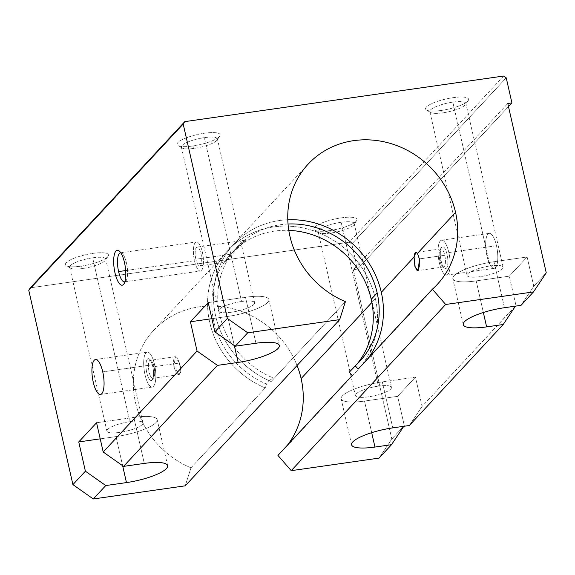 <?xml version="1.0" encoding="UTF-8"?>
<svg xmlns="http://www.w3.org/2000/svg" width="575" height="575" viewBox="0 0 575 575"><rect width="100%" height="100%" fill="white"/><g stroke="black" fill="none" stroke-linecap="round" stroke-linejoin="round"><path stroke-width="0.43" stroke-dasharray="2.88 2.16" d="M271.163 381.541A88.241 81.039 -137.1 0 1 233.838 244.088A88.241 81.039 -137.1 0 1 287.787 219.772A88.241 81.039 42.9 0 0 213.929 288.592A88.241 81.039 42.9 0 0 271.163 381.541L345.41 301.645L271.163 381.541L272.413 377.624L266.469 384.014A83.828 76.993 -137.1 0 1 231.136 253.482A83.828 76.993 -137.1 0 1 288.794 230.374A83.828 76.993 42.9 0 0 212.613 292.574A83.828 76.993 42.9 0 0 266.469 384.014L272.413 377.624L271.163 381.541M288.032 224.006A83.828 76.993 42.9 0 0 237.072 247.092A83.828 76.993 42.9 0 0 272.413 377.624A83.828 76.993 -137.1 0 1 218.148 289.455A83.828 76.993 -137.1 0 1 288.032 224.006M230.41 254.294L225.702 260.432L225.616 261.596L236.641 247.559L242.434 242.14L245.338 240.501L231.567 253.014L245.467 240.17L224.897 262.279L226.277 259.548L230.41 254.294L195.874 259.232A9.487 3.012 81.9 0 1 197.937 247.322A9.487 3.012 81.9 0 1 201.473 262.89A9.487 3.012 81.9 0 1 195.874 259.232A9.487 3.012 -98.1 0 0 199.777 265.873A9.487 3.012 -98.1 0 0 201.415 256.055A9.487 3.012 -98.1 0 0 197.088 247.092A9.487 3.012 -98.1 0 0 195.874 259.232L230.41 254.294M190.972 467.827A88.241 81.039 -137.1 0 1 153.654 330.373A88.241 81.039 -137.1 0 1 297.059 365.499A88.241 81.039 42.9 0 0 156.501 327.47A88.241 81.039 42.9 0 0 190.972 467.827L185.236 485.817L190.972 467.827L265.219 387.931L190.972 467.827M371.881 302.457L375.367 298.698A88.241 81.039 42.9 0 0 312.786 230.525A88.241 81.039 42.9 0 0 227.901 250.477A88.241 81.039 42.9 0 0 265.219 387.931L266.469 384.014L265.219 387.931A88.241 81.039 -137.1 0 1 235.585 243.304A88.241 81.039 -137.1 0 1 375.367 298.698L371.881 302.457M179.371 363.062C176.64 351.771 171.415 357.442 174.469 368.388C178.171 379.45 183.375 373.836 179.371 363.062L180.758 370.789L179.249 374.577L173.923 366.16L175.418 356.701L179.371 363.062L154.014 366.685A9.121 2.897 -98.1 0 0 150.262 360.302A9.121 2.897 -98.1 0 0 148.688 369.739A9.121 2.897 -98.1 0 0 152.849 378.357A9.121 2.897 -98.1 0 0 154.014 366.685L179.371 363.062M503.678 76.029L349.241 242.212L30.346 287.816L349.241 242.212L351.785 244.008L357.485 269.093L353.338 269.682L507.783 103.5L353.338 269.682L391.812 439.012L353.338 269.682L357.485 269.093L351.785 244.008L349.241 242.212L503.678 76.029M80.989 266.16A22.058 5.204 167.2 0 0 107.834 254.013A22.058 5.204 167.2 0 0 71.968 259.138A22.058 5.204 167.2 0 0 80.989 266.16A22.058 5.204 -12.8 0 1 66.341 265.743A22.058 5.204 -12.8 0 1 85.783 254.696A22.058 5.204 -12.8 0 1 108.078 256.263A22.058 5.204 -12.8 0 1 80.989 266.16L82.728 268.518A18.479 4.356 -12.8 0 1 69.683 267.26A18.479 4.356 -12.8 0 1 92.676 257.816L129.9 421.655A18.479 4.356 -12.8 0 1 137.461 427.541A18.479 4.356 -12.8 0 1 107.417 431.832A18.479 4.356 -12.8 0 1 129.9 421.655A18.479 4.356 167.2 0 0 106.907 431.106A18.479 4.356 167.2 0 0 125.896 431.257A18.479 4.356 167.2 0 0 142.945 422.912A18.479 4.356 167.2 0 0 129.9 421.655L92.676 257.816A18.479 4.356 -12.8 0 1 105.721 259.073A18.479 4.356 -12.8 0 1 82.728 268.518L80.989 266.16M192.661 146A22.058 5.204 167.2 0 0 219.506 133.846A22.058 5.204 167.2 0 0 183.641 138.978A22.058 5.204 167.2 0 0 192.661 146A22.058 5.204 -12.8 0 1 178.013 145.583A22.058 5.204 -12.8 0 1 197.448 134.536A22.058 5.204 -12.8 0 1 219.751 136.095A22.058 5.204 -12.8 0 1 192.661 146L194.4 148.357A18.479 4.356 -12.8 0 1 181.355 147.099A18.479 4.356 -12.8 0 1 204.348 137.648L241.572 301.494A18.479 4.356 -12.8 0 1 249.133 307.373A18.479 4.356 -12.8 0 1 219.089 311.672A18.479 4.356 -12.8 0 1 241.572 301.494A18.479 4.356 167.2 0 0 218.579 310.938A18.479 4.356 167.2 0 0 237.561 311.097A18.479 4.356 167.2 0 0 254.617 302.752A18.479 4.356 167.2 0 0 241.572 301.494L204.348 137.648A18.479 4.356 -12.8 0 1 217.393 138.913A18.479 4.356 -12.8 0 1 194.4 148.357L192.661 146M329.482 230.625A22.058 5.204 167.2 0 0 356.32 218.478A22.058 5.204 167.2 0 0 320.455 223.603A22.058 5.204 167.2 0 0 329.482 230.625A22.058 5.204 -12.8 0 1 314.827 230.208A22.058 5.204 -12.8 0 1 334.269 219.161A22.058 5.204 -12.8 0 1 356.565 220.728A22.058 5.204 -12.8 0 1 329.482 230.625L331.214 232.983A18.479 4.356 -12.8 0 1 318.169 231.725A18.479 4.356 -12.8 0 1 341.162 222.281L378.393 386.12A18.479 4.356 -12.8 0 1 385.947 392.006A18.479 4.356 -12.8 0 1 355.903 396.297A18.479 4.356 -12.8 0 1 378.393 386.12A18.479 4.356 167.2 0 0 355.393 395.571A18.479 4.356 167.2 0 0 374.382 395.722A18.479 4.356 167.2 0 0 391.431 387.378A18.479 4.356 167.2 0 0 378.393 386.12L341.162 222.281A18.479 4.356 -12.8 0 1 354.207 223.538A18.479 4.356 -12.8 0 1 331.214 232.983L329.482 230.625M441.147 110.465A22.058 5.204 167.2 0 0 467.993 98.311A22.058 5.204 167.2 0 0 432.127 103.442A22.058 5.204 167.2 0 0 441.147 110.465A22.058 5.204 -12.8 0 1 426.499 110.048A22.058 5.204 -12.8 0 1 445.934 99.001A22.058 5.204 -12.8 0 1 468.237 100.56A22.058 5.204 -12.8 0 1 441.147 110.465L442.887 112.822A18.479 4.356 -12.8 0 1 429.841 111.564A18.479 4.356 -12.8 0 1 452.834 102.113L490.058 265.959A18.479 4.356 -12.8 0 1 497.619 271.838A18.479 4.356 -12.8 0 1 467.576 276.137A18.479 4.356 -12.8 0 1 490.058 265.959A18.479 4.356 167.2 0 0 467.065 275.403A18.479 4.356 167.2 0 0 486.048 275.562A18.479 4.356 167.2 0 0 503.103 267.217A18.479 4.356 167.2 0 0 490.058 265.959L452.834 102.113A18.479 4.356 -12.8 0 1 465.879 103.378A18.479 4.356 -12.8 0 1 442.887 112.822L441.147 110.465M527.124 256.982L493.997 261.726A33.091 7.806 167.2 0 0 454.027 275.756A33.091 7.806 167.2 0 0 476.172 280.902L509.306 276.158L527.124 256.982L509.306 276.158L515.955 305.426L422.107 406.417L415.459 377.15L397.634 396.326L404.283 425.593L391.812 439.012L379.047 458.103L391.812 439.012L404.283 425.593L403.808 426.298L404.283 425.593L397.634 396.326L415.459 377.15L382.325 381.886A33.091 7.806 167.2 0 0 342.355 395.916A33.091 7.806 167.2 0 0 364.507 401.062L397.634 396.326L364.507 401.062L371.687 432.666L364.507 401.062A33.091 7.806 -12.8 0 1 341.147 398.806A33.091 7.806 -12.8 0 1 382.325 381.886L392.775 427.879L382.325 381.886L415.459 377.15L422.107 406.417L515.48 306.137L515.955 305.426L509.306 276.158L476.172 280.902A33.091 7.806 -12.8 0 1 452.82 278.645A33.091 7.806 -12.8 0 1 493.997 261.726L527.124 256.982L533.78 286.249L527.124 256.982M100.222 438.854L116.021 436.598A33.091 7.806 167.2 0 0 155.99 422.567A33.091 7.806 167.2 0 0 133.838 417.421L96.564 422.754L133.838 417.421L144.289 463.414L133.838 417.421A33.091 7.806 -12.8 0 1 157.198 419.678A33.091 7.806 -12.8 0 1 116.021 436.598L100.222 438.854M546.25 272.83L533.78 286.249L546.25 272.83M496.484 245.733A17.645 5.606 -98.1 0 0 486.062 238.92A17.645 5.606 -98.1 0 0 492.646 267.893A17.645 5.606 -98.1 0 0 496.484 245.733A17.645 5.606 81.9 0 1 494.227 268.317A17.645 5.606 81.9 0 1 486.184 251.642A17.645 5.606 81.9 0 1 489.232 233.378A17.645 5.606 81.9 0 1 496.484 245.733L448.852 252.547A17.645 5.606 -98.1 0 0 441.607 240.192A17.645 5.606 -98.1 0 0 438.552 258.455A17.645 5.606 -98.1 0 0 446.603 275.13A17.645 5.606 -98.1 0 0 448.852 252.547L496.484 245.733M277.941 455.393A88.241 81.039 42.9 0 0 287.428 445.187A88.241 81.039 -137.1 0 1 282.922 450.512A88.241 81.039 -137.1 0 1 277.941 455.393M211.895 318.694L227.686 316.437A33.091 7.806 167.2 0 0 267.662 302.407A33.091 7.806 167.2 0 0 245.511 297.261L208.236 302.587L245.511 297.261L255.954 343.246L245.511 297.261A33.091 7.806 -12.8 0 1 268.863 299.518A33.091 7.806 -12.8 0 1 227.686 316.437L211.895 318.694M409.335 425.507L422.107 406.417L409.335 425.507M521.008 305.347L533.78 286.249L521.008 305.347M506.223 77.826L351.785 244.008L506.223 77.826M508.487 106.605L357.485 269.093L508.487 106.605M234.305 345.539L227.686 316.437L234.305 345.539M122.633 465.707L116.021 436.598L122.633 465.707M504.448 307.711L493.997 261.726L504.448 307.711M483.359 312.505L476.172 280.902L483.359 312.505M204.348 137.648A18.479 4.356 167.2 0 0 186.494 142.636A18.479 4.356 167.2 0 0 182.131 148.005A18.479 4.356 167.2 0 0 194.4 148.357A18.479 4.356 167.2 0 0 217.091 140.063A18.479 4.356 167.2 0 0 204.348 137.648M341.162 222.281A18.479 4.356 167.2 0 0 323.308 227.262A18.479 4.356 167.2 0 0 318.945 232.631A18.479 4.356 167.2 0 0 331.214 232.983A18.479 4.356 167.2 0 0 353.905 224.688A18.479 4.356 167.2 0 0 341.162 222.281M352.195 375.497A88.241 81.039 42.9 0 0 357.176 370.616A88.241 81.039 42.9 0 0 375.367 298.698A88.241 81.039 -137.1 0 1 352.195 375.497M349.298 372.169A83.828 76.993 42.9 0 0 356.816 364.327A83.828 76.993 -137.1 0 1 353.941 367.612A83.828 76.993 -137.1 0 1 349.298 372.169M358.132 369.107A88.241 81.039 42.9 0 0 367.619 358.901A88.241 81.039 -137.1 0 1 363.113 364.227A88.241 81.039 -137.1 0 1 358.132 369.107M418.363 269.51L418.154 269.891M126.493 263.084A14.662 4.658 81.9 0 1 126.047 280.787A14.662 4.658 81.9 0 1 124.919 281.779A14.662 4.658 -98.1 0 0 126.493 263.084L124.495 262.624L126.493 263.084A14.662 4.658 -98.1 0 0 120.772 252.806A14.662 4.658 81.9 0 1 122.13 253.438A14.662 4.658 81.9 0 1 126.493 263.084M125.688 270.566L194.479 260.727A14.662 4.658 81.9 0 1 196.355 241.967A14.662 4.658 81.9 0 1 203.04 255.825A14.662 4.658 81.9 0 1 200.502 270.998A14.662 4.658 81.9 0 1 194.479 260.727L125.688 270.566M194.479 260.727A14.662 4.658 -98.1 0 0 203.14 266.39A14.662 4.658 -98.1 0 0 197.671 242.327A14.662 4.658 -98.1 0 0 194.479 260.727M448.852 252.547A17.645 5.606 81.9 0 1 445.014 274.699A17.645 5.606 81.9 0 1 438.438 245.733A17.645 5.606 81.9 0 1 448.852 252.547M441.133 260.856A11.033 3.5 -98.1 0 0 447.645 265.111A11.033 3.5 -98.1 0 0 443.533 247.013A11.033 3.5 -98.1 0 0 441.133 260.856A11.033 3.5 81.9 0 1 441.471 247.537A11.033 3.5 81.9 0 1 447.573 257.162A11.033 3.5 81.9 0 1 444.41 268.115A11.033 3.5 81.9 0 1 441.133 260.856L439.853 260.561A9.121 2.897 -98.1 0 0 442.563 266.563A9.121 2.897 -98.1 0 0 445.194 264.306A9.121 2.897 -98.1 0 0 444.762 255.271A9.121 2.897 -98.1 0 0 440.134 249.55A9.121 2.897 -98.1 0 0 439.853 260.561L441.133 260.856M444.762 255.271A9.121 2.897 81.9 0 1 443.598 266.944A9.121 2.897 81.9 0 1 439.853 260.561A9.121 2.897 81.9 0 1 441.018 248.889A9.121 2.897 81.9 0 1 444.762 255.271L419.405 258.901L444.762 255.271M154.014 366.685A9.121 2.897 81.9 0 1 153.733 377.696A9.121 2.897 81.9 0 1 148.688 369.739A9.121 2.897 81.9 0 1 151.297 360.683A9.121 2.897 81.9 0 1 154.014 366.685L152.734 366.39A11.033 3.5 -98.1 0 0 149.45 359.131A11.033 3.5 -98.1 0 0 146.294 370.077A11.033 3.5 -98.1 0 0 152.397 379.708A11.033 3.5 -98.1 0 0 152.734 366.39L154.014 366.685M154.517 364.471A17.645 5.606 -98.1 0 0 144.095 357.657A17.645 5.606 -98.1 0 0 150.679 386.623A17.645 5.606 -98.1 0 0 154.517 364.471A17.645 5.606 81.9 0 1 152.26 387.054A17.645 5.606 81.9 0 1 144.217 370.379A17.645 5.606 81.9 0 1 147.265 352.116A17.645 5.606 81.9 0 1 154.517 364.471L102.745 371.874L154.517 364.471M152.734 366.39A11.033 3.5 81.9 0 1 150.334 380.233A11.033 3.5 81.9 0 1 146.222 362.128A11.033 3.5 81.9 0 1 152.734 366.39M92.676 257.816A18.479 4.356 167.2 0 0 74.822 262.797A18.479 4.356 167.2 0 0 70.459 268.166A18.479 4.356 167.2 0 0 82.728 268.518A18.479 4.356 167.2 0 0 105.419 260.223A18.479 4.356 167.2 0 0 92.676 257.816M452.834 102.113A18.479 4.356 167.2 0 0 434.98 107.101A18.479 4.356 167.2 0 0 430.618 112.47A18.479 4.356 167.2 0 0 442.887 112.822A18.479 4.356 167.2 0 0 465.577 104.528A18.479 4.356 167.2 0 0 452.834 102.113M233.838 244.088L308.092 164.191M231.136 253.482L231.567 253.014M237.072 247.092L236.641 247.559M153.654 330.373L227.901 250.477M279.313 345.503L268.863 299.518M167.641 465.671L157.198 419.678M463.27 324.631L452.82 278.645M351.598 444.798L341.147 398.806M181.355 147.099L218.579 310.938M254.617 302.752L217.393 138.913M182.131 148.005L178.013 145.583M219.751 136.095L217.091 140.063M318.169 231.725L355.393 395.571M391.431 387.378L354.207 223.538M318.945 232.631L314.827 230.208M356.565 220.728L353.905 224.688M282.922 450.512L357.176 370.616M353.941 367.612L359.885 361.222M363.113 364.227L437.367 284.33M126.047 280.787L123.956 283.928M122.13 253.438L119.248 251.009M124.617 281.851L200.502 270.998M120.47 252.82L196.355 241.967M199.777 265.873L224.897 262.279M197.088 247.092L245.467 240.17M494.227 268.317L446.603 275.13M489.232 233.378L441.607 240.192M442.563 266.563L444.41 268.115M440.134 249.55L441.471 247.537M443.598 266.944L417.191 270.717M441.018 248.889L415.869 252.482M179.249 374.577L152.849 378.357M175.418 356.701L150.262 360.302M153.733 377.696L152.397 379.708M151.297 360.683L149.45 359.131M152.26 387.054L100.496 394.457M147.265 352.116L95.493 359.519M69.683 267.26L106.907 431.106M142.945 422.912L105.721 259.073M70.459 268.166L66.341 265.743M108.078 256.263L105.419 260.223M429.841 111.564L467.065 275.403M503.103 267.217L465.879 103.378M430.618 112.47L426.499 110.048M468.237 100.56L465.577 104.528"/><path stroke-width="0.86" d="M418.154 269.891L415.229 267.727L414.072 257.054L381.304 292.308A88.241 81.039 -137.1 0 1 367.619 358.901A88.241 81.039 42.9 0 0 381.304 292.308A88.241 81.039 42.9 0 0 287.787 219.772A88.241 81.039 -137.1 0 1 381.304 292.308L414.072 257.054C414.446 252.713 415.574 251.498 417.45 253.417L455.558 212.412A88.241 81.039 42.9 0 0 392.969 144.232A88.241 81.039 42.9 0 0 308.092 164.191A88.241 81.039 42.9 0 0 345.41 301.645A88.241 81.039 -137.1 0 1 315.768 157.018A88.241 81.039 -137.1 0 1 455.558 212.412A88.241 81.039 -137.1 0 1 432.378 289.211L445.668 304.477L533.485 291.92L546.25 272.83L507.783 103.5L546.25 272.83L533.485 291.92L445.668 304.477L432.378 289.211L358.132 369.107L355.235 365.779L349.298 372.169L352.195 375.497L277.941 455.393L291.23 470.666L277.941 455.393L352.195 375.497L349.298 372.169L355.235 365.779A83.828 76.993 42.9 0 0 359.885 361.222A83.828 76.993 42.9 0 0 377.164 292.905A83.828 76.993 42.9 0 0 288.032 224.006A83.828 76.993 -137.1 0 1 377.164 292.905L371.227 299.295L377.164 292.905A83.828 76.993 -137.1 0 1 355.235 365.779L358.132 369.107L432.378 289.211A88.241 81.039 42.9 0 0 437.367 284.33A88.241 81.039 42.9 0 0 455.558 212.412L417.45 253.417L419.405 258.901L418.363 269.51M288.794 230.374A83.828 76.993 -137.1 0 1 371.227 299.295A83.828 76.993 42.9 0 0 288.794 230.374M297.059 365.499A88.241 81.039 -137.1 0 1 301.12 378.594L371.881 302.457L301.12 378.594A88.241 81.039 42.9 0 0 297.059 365.499M184.783 121.634L503.678 76.029L184.783 121.634L183.188 124.02L28.75 290.202L72.917 484.617L85.395 471.191L78.746 441.931L100.222 438.854L78.746 441.931L96.564 422.754L78.746 441.931L85.395 471.191L72.917 484.617L28.75 290.202L30.346 287.816L184.783 121.634L30.346 287.816L28.75 290.202L183.188 124.02L227.355 318.435L183.188 124.02L184.783 121.634M96.564 422.754L103.212 452.022L197.067 351.03L190.418 321.763L208.236 302.587L214.885 331.854L227.355 318.435L247.724 332.788L339.681 319.635L345.41 301.645L339.681 319.635L185.236 485.817L93.287 498.971L72.917 484.617L93.287 498.971L185.236 485.817L339.681 319.635L247.724 332.788L235.247 346.207L255.954 343.246A33.091 7.806 -12.8 0 1 278.106 348.393A33.091 7.806 -12.8 0 1 238.136 362.423L217.429 365.384L123.582 466.375L144.289 463.414A33.091 7.806 -12.8 0 1 166.434 468.56A33.091 7.806 -12.8 0 1 126.464 482.59L105.757 485.552L93.287 498.971L105.757 485.552L85.395 471.191L105.757 485.552L126.464 482.59L122.633 465.707L126.464 482.59A33.091 7.806 167.2 0 0 167.641 465.671A33.091 7.806 167.2 0 0 144.289 463.414L123.582 466.375L217.429 365.384L197.067 351.03L103.212 452.022L123.582 466.375L103.212 452.022L96.564 422.754M124.495 262.624A17.645 5.606 81.9 0 1 120.657 284.776A17.645 5.606 81.9 0 1 114.073 255.81A17.645 5.606 81.9 0 1 124.495 262.624A17.645 5.606 -98.1 0 0 119.248 251.009A17.645 5.606 -98.1 0 0 114.195 268.525A17.645 5.606 -98.1 0 0 123.956 283.928A17.645 5.606 -98.1 0 0 124.495 262.624M102.745 371.874A17.645 5.606 81.9 0 1 98.907 394.026A17.645 5.606 81.9 0 1 92.331 365.06A17.645 5.606 81.9 0 1 102.745 371.874A17.645 5.606 -98.1 0 0 95.493 359.519A17.645 5.606 -98.1 0 0 92.446 377.782A17.645 5.606 -98.1 0 0 100.496 394.457A17.645 5.606 -98.1 0 0 102.745 371.874M287.428 445.187A88.241 81.039 42.9 0 0 301.12 378.594A88.241 81.039 -137.1 0 1 287.428 445.187M379.047 458.103L291.23 470.666L445.668 304.477L291.23 470.666L379.047 458.103L391.518 444.683L374.95 447.055A33.091 7.806 -12.8 0 1 352.806 441.909A33.091 7.806 -12.8 0 1 392.775 427.879L409.335 425.507L503.19 324.523L486.622 326.887A33.091 7.806 -12.8 0 1 464.471 321.741A33.091 7.806 -12.8 0 1 504.448 307.711L521.008 305.347L533.485 291.92L521.008 305.347L504.448 307.711A33.091 7.806 167.2 0 0 463.27 324.631A33.091 7.806 167.2 0 0 486.622 326.887L483.359 312.505L486.622 326.887L503.19 324.523L409.335 425.507L392.775 427.879A33.091 7.806 167.2 0 0 351.598 444.798A33.091 7.806 167.2 0 0 374.95 447.055L391.518 444.683L379.047 458.103M507.783 103.5L511.923 102.911L506.223 77.826L503.678 76.029L506.223 77.826L511.923 102.911L508.487 106.605L511.923 102.911L507.783 103.5M190.418 321.763L211.895 318.694L190.418 321.763L197.067 351.03L217.429 365.384L238.136 362.423L234.305 345.539L238.136 362.423A33.091 7.806 167.2 0 0 279.313 345.503A33.091 7.806 167.2 0 0 255.954 343.246L235.247 346.207L247.724 332.788L227.355 318.435L214.885 331.854L235.247 346.207L214.885 331.854L208.236 302.587L190.418 321.763M403.808 426.298L391.518 444.683L403.808 426.298M515.48 306.137L503.19 324.523L515.48 306.137M371.687 432.666L374.95 447.055L371.687 432.666M356.816 364.327A83.828 76.993 42.9 0 0 371.227 299.295A83.828 76.993 -137.1 0 1 356.816 364.327M124.919 281.779A14.662 4.658 81.9 0 1 118.594 271.58A14.662 4.658 81.9 0 1 120.772 252.806A14.662 4.658 -98.1 0 0 120.47 252.82A14.662 4.658 -98.1 0 0 118.594 271.58A14.662 4.658 -98.1 0 0 124.617 281.851A14.662 4.658 -98.1 0 0 124.919 281.779M118.594 271.58L125.688 270.566L118.594 271.58M419.405 258.901L417.45 253.417L415.869 252.482L414.072 257.054L414.877 266.311L417.191 270.717L419.218 266.85L419.405 258.901"/></g></svg>
